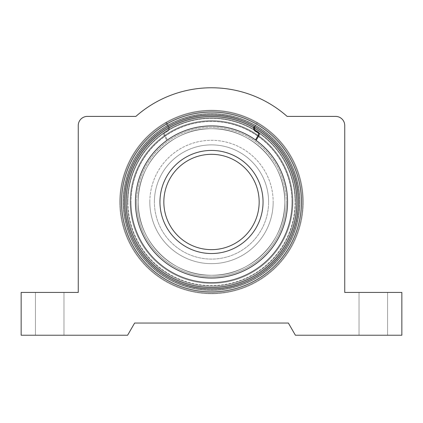 <?xml version="1.0" encoding="UTF-8"?>
<svg xmlns="http://www.w3.org/2000/svg" width="423" height="423" viewBox="0 0 423 423"><rect width="100%" height="100%" fill="white"/><g stroke="black" fill="none" stroke-linecap="round" stroke-linejoin="round"><path stroke-width="0.32" stroke-dasharray="2.12 1.59" d="M125.768 201.983A85.732 85.732 0 0 0 211.5 287.714A85.732 85.732 0 0 0 297.232 201.983A85.732 85.732 0 0 0 211.5 116.251A85.732 85.732 0 0 0 125.768 201.983A85.732 85.732 0 0 0 211.5 287.714A85.732 85.732 0 0 0 297.232 201.983A85.732 85.732 0 0 0 211.5 116.251A85.732 85.732 0 0 0 125.768 201.983M124.626 201.983A86.874 86.874 0 0 0 211.5 288.856A86.874 86.874 0 0 0 298.374 201.983A86.874 86.874 0 0 0 211.5 115.109A86.874 86.874 0 0 0 124.626 201.983A86.874 86.874 0 0 0 211.5 288.856A86.874 86.874 0 0 0 298.374 201.983A86.874 86.874 0 0 0 211.5 115.109A86.874 86.874 0 0 0 124.626 201.983A86.874 86.874 0 0 0 211.5 288.856A86.874 86.874 0 0 0 298.374 201.983A86.874 86.874 0 0 0 211.5 115.109A86.874 86.874 0 0 0 124.626 201.983A86.874 86.874 0 0 0 211.5 288.856A86.874 86.874 0 0 0 298.374 201.983A86.874 86.874 0 0 1 211.5 288.856A86.874 86.874 0 0 1 124.626 201.983A86.874 86.874 0 0 0 211.5 288.856A86.874 86.874 0 0 0 298.374 201.983A86.874 86.874 0 0 1 211.5 288.856A86.874 86.874 0 0 1 124.626 201.983A86.874 86.874 0 0 0 211.5 288.856A86.874 86.874 0 0 0 298.374 201.983A86.874 86.874 0 0 0 211.5 115.109A86.874 86.874 0 0 0 124.626 201.983A86.874 86.874 0 0 1 211.5 115.109A86.874 86.874 0 0 1 298.374 201.983A86.874 86.874 0 0 1 211.5 288.856A86.874 86.874 0 0 1 124.626 201.983A86.874 86.874 0 0 1 211.5 115.109A86.874 86.874 0 0 1 298.374 201.983A86.874 86.874 0 0 0 211.5 115.109A86.874 86.874 0 0 0 124.626 201.983A86.874 86.874 0 0 1 211.5 115.109A86.874 86.874 0 0 1 298.374 201.983A86.874 86.874 0 0 0 211.5 115.109A86.874 86.874 0 0 0 124.626 201.983M373.298 292.436L359.021 292.436L373.298 292.436M373.298 335.228L359.021 335.228L373.298 335.228M49.703 292.436L35.426 292.436L49.703 292.436M49.703 335.228L35.426 335.228L49.703 335.228M299.442 201.983A87.942 87.942 0 0 1 211.5 289.924A87.942 87.942 0 0 1 123.558 201.983A87.942 87.942 0 0 0 211.5 289.924A87.942 87.942 0 0 0 299.442 201.983A87.942 87.942 0 0 0 211.5 114.041A87.942 87.942 0 0 0 123.558 201.983A87.942 87.942 0 0 1 211.5 114.041A87.942 87.942 0 0 1 299.442 201.983M302.641 201.983A91.141 91.141 0 0 0 211.5 110.842A91.141 91.141 0 0 0 120.359 201.983A91.141 91.141 0 0 0 211.5 293.123A91.141 91.141 0 0 0 302.641 201.983A91.141 91.141 0 0 0 211.5 110.842A91.141 91.141 0 0 0 120.359 201.983A91.141 91.141 0 0 0 211.5 293.123A91.141 91.141 0 0 0 302.641 201.983A91.141 91.141 0 0 0 211.5 110.842A91.141 91.141 0 0 0 120.359 201.983A91.141 91.141 0 0 0 211.5 293.123A91.141 91.141 0 0 0 302.641 201.983A91.141 91.141 0 0 0 211.5 110.842A91.141 91.141 0 0 0 120.359 201.983A91.141 91.141 0 0 0 211.5 293.123A91.141 91.141 0 0 0 302.641 201.983M123.104 201.983A88.396 88.396 0 0 0 211.5 290.379A88.396 88.396 0 0 0 299.896 201.983A88.396 88.396 0 0 1 211.5 290.379A88.396 88.396 0 0 1 123.104 201.983A88.396 88.396 0 0 1 211.5 113.586A88.396 88.396 0 0 1 299.896 201.983A88.396 88.396 0 0 0 211.5 113.586A88.396 88.396 0 0 0 123.104 201.983M121.581 201.983A89.919 89.919 0 0 0 211.5 291.902A89.919 89.919 0 0 0 301.419 201.983A89.919 89.919 0 0 0 211.5 112.063A89.919 89.919 0 0 0 121.581 201.983M344.745 292.436L401.85 292.436L401.85 335.228L295.397 335.228L288.364 323.045L134.636 323.045L127.603 335.228L21.15 335.228L21.15 292.436L78.255 292.436L78.255 125.536A9.137 9.137 0 0 1 87.392 116.399L135.873 116.399A114.21 114.21 0 0 1 287.127 116.399L335.608 116.399A9.137 9.137 0 0 1 344.745 125.536L344.745 292.436M127.497 201.983A84.003 84.003 0 0 1 211.5 117.98A84.003 84.003 0 0 1 295.503 201.983A84.003 84.003 0 0 0 211.5 117.98A84.003 84.003 0 0 0 127.497 201.983A84.003 84.003 0 0 1 211.5 117.98A84.003 84.003 0 0 1 295.503 201.983A84.003 84.003 0 0 0 211.5 117.98A84.003 84.003 0 0 0 127.497 201.983A84.003 84.003 0 0 1 211.5 117.98A84.003 84.003 0 0 1 295.503 201.983A84.003 84.003 0 0 0 211.5 117.98A84.003 84.003 0 0 0 127.497 201.983A84.003 84.003 0 0 1 211.5 117.98A84.003 84.003 0 0 1 295.503 201.983A84.003 84.003 0 0 0 211.5 117.98A84.003 84.003 0 0 0 127.497 201.983A84.003 84.003 0 0 0 211.5 285.985A84.003 84.003 0 0 0 295.503 201.983A84.003 84.003 0 0 1 211.5 285.985A84.003 84.003 0 0 1 127.497 201.983A84.003 84.003 0 0 0 211.5 285.985A84.003 84.003 0 0 0 295.503 201.983A84.003 84.003 0 0 1 211.5 285.985A84.003 84.003 0 0 1 127.497 201.983A84.003 84.003 0 0 0 211.5 285.985A84.003 84.003 0 0 0 295.503 201.983A84.003 84.003 0 0 1 211.5 285.985A84.003 84.003 0 0 1 127.497 201.983A84.003 84.003 0 0 0 211.5 285.985A84.003 84.003 0 0 0 295.503 201.983A84.003 84.003 0 0 1 211.5 285.985A84.003 84.003 0 0 1 127.497 201.983A84.003 84.003 0 0 1 211.5 117.98A84.003 84.003 0 0 1 295.503 201.983A84.003 84.003 0 0 0 211.5 117.98A84.003 84.003 0 0 0 127.497 201.983A84.003 84.003 0 0 1 211.5 117.98A84.003 84.003 0 0 1 295.503 201.983A84.003 84.003 0 0 0 211.5 117.98A84.003 84.003 0 0 0 127.497 201.983A84.003 84.003 0 0 1 211.5 117.98A84.003 84.003 0 0 1 295.503 201.983A84.003 84.003 0 0 0 211.5 117.98A84.003 84.003 0 0 0 127.497 201.983A84.003 84.003 0 0 1 211.5 117.98A84.003 84.003 0 0 1 295.503 201.983A84.003 84.003 0 0 0 211.5 117.98A84.003 84.003 0 0 0 127.497 201.983A84.003 84.003 0 0 0 211.5 285.985A84.003 84.003 0 0 0 295.503 201.983A84.003 84.003 0 0 1 211.5 285.985A84.003 84.003 0 0 1 127.497 201.983A84.003 84.003 0 0 0 211.5 285.985A84.003 84.003 0 0 0 295.503 201.983A84.003 84.003 0 0 1 211.5 285.985A84.003 84.003 0 0 1 127.497 201.983A84.003 84.003 0 0 0 211.5 285.985A84.003 84.003 0 0 0 295.503 201.983A84.003 84.003 0 0 1 211.5 285.985A84.003 84.003 0 0 1 127.497 201.983A84.003 84.003 0 0 0 211.5 285.985A84.003 84.003 0 0 0 295.503 201.983A84.003 84.003 0 0 1 211.5 285.985A84.003 84.003 0 0 1 127.497 201.983M254.445 127.936A85.599 85.599 0 0 1 297.099 201.983A85.599 85.599 0 0 0 211.5 116.383A85.599 85.599 0 0 0 125.901 201.983A85.599 85.599 0 0 1 211.5 116.383A85.599 85.599 0 0 1 297.099 201.983A85.599 85.599 0 0 0 211.5 116.383A85.599 85.599 0 0 0 125.901 201.983A85.599 85.599 0 0 1 211.5 116.383A85.599 85.599 0 0 1 297.099 201.983A85.599 85.599 0 0 0 211.5 116.383A85.599 85.599 0 0 0 125.901 201.983A85.599 85.599 0 0 1 211.5 116.383A85.599 85.599 0 0 1 297.099 201.983A85.599 85.599 0 0 0 211.5 116.383A85.599 85.599 0 0 0 125.901 201.983A85.599 85.599 0 0 1 211.5 116.383A85.599 85.599 0 0 1 297.099 201.983A85.599 85.599 0 0 0 211.5 116.383A85.599 85.599 0 0 0 125.901 201.983A85.599 85.599 0 0 1 253.752 127.535M138.252 201.983A73.248 73.248 0 0 0 211.5 275.23A73.248 73.248 0 0 0 284.748 201.983A73.248 73.248 0 0 0 211.5 128.735A73.248 73.248 0 0 0 138.252 201.983A73.248 73.248 0 0 0 211.5 275.23A73.248 73.248 0 0 0 284.748 201.983A73.248 73.248 0 0 0 211.5 128.735A73.248 73.248 0 0 0 138.252 201.983A73.248 73.248 0 0 0 211.5 275.23A73.248 73.248 0 0 0 284.748 201.983A73.248 73.248 0 0 0 211.5 128.735A73.248 73.248 0 0 0 138.252 201.983A73.248 73.248 0 0 0 211.5 275.23A73.248 73.248 0 0 0 284.748 201.983A73.248 73.248 0 0 0 211.5 128.735A73.248 73.248 0 0 0 138.252 201.983A73.248 73.248 0 0 1 211.5 128.735A73.248 73.248 0 0 1 284.748 201.983A73.248 73.248 0 0 1 211.5 275.23A73.248 73.248 0 0 1 138.252 201.983A73.248 73.248 0 0 1 211.5 128.735A73.248 73.248 0 0 1 284.748 201.983A73.248 73.248 0 0 1 211.5 275.23A73.248 73.248 0 0 1 138.252 201.983A73.248 73.248 0 0 1 211.5 128.735A73.248 73.248 0 0 1 284.748 201.983A73.248 73.248 0 0 1 211.5 275.23A73.248 73.248 0 0 1 138.252 201.983A73.248 73.248 0 0 1 211.5 128.735A73.248 73.248 0 0 1 284.748 201.983A73.248 73.248 0 0 1 211.5 275.23A73.248 73.248 0 0 1 138.252 201.983A73.248 73.248 0 0 0 211.5 275.23A73.248 73.248 0 0 0 284.748 201.983A73.248 73.248 0 0 1 211.5 275.23A73.248 73.248 0 0 1 138.252 201.983A73.248 73.248 0 0 1 211.5 128.735A73.248 73.248 0 0 1 284.748 201.983A73.248 73.248 0 0 0 211.5 128.735A73.248 73.248 0 0 0 138.252 201.983A73.248 73.248 0 0 1 211.5 128.735A73.248 73.248 0 0 1 284.748 201.983A73.248 73.248 0 0 0 211.5 128.735A73.248 73.248 0 0 0 138.252 201.983M130.792 201.983A80.708 80.708 0 0 0 211.5 282.691A80.708 80.708 0 0 0 292.208 201.983A80.708 80.708 0 0 0 211.5 121.274A80.708 80.708 0 0 0 130.792 201.983A80.708 80.708 0 0 0 211.5 282.691A80.708 80.708 0 0 0 292.208 201.983A80.708 80.708 0 0 0 211.5 121.274A80.708 80.708 0 0 0 130.792 201.983A80.708 80.708 0 0 0 211.5 282.691A80.708 80.708 0 0 0 292.208 201.983A80.708 80.708 0 0 0 211.5 121.274A80.708 80.708 0 0 0 130.792 201.983A80.708 80.708 0 0 0 211.5 282.691A80.708 80.708 0 0 0 292.208 201.983A80.708 80.708 0 0 0 211.5 121.274A80.708 80.708 0 0 0 130.792 201.983A80.708 80.708 0 0 1 211.5 121.274A80.708 80.708 0 0 1 292.208 201.983A80.708 80.708 0 0 1 211.5 282.691A80.708 80.708 0 0 1 130.792 201.983A80.708 80.708 0 0 1 211.5 121.274A80.708 80.708 0 0 1 292.208 201.983A80.708 80.708 0 0 1 211.5 282.691A80.708 80.708 0 0 1 130.792 201.983A80.708 80.708 0 0 1 211.5 121.274A80.708 80.708 0 0 1 292.208 201.983A80.708 80.708 0 0 1 211.5 282.691A80.708 80.708 0 0 1 130.792 201.983A80.708 80.708 0 0 1 211.5 121.274A80.708 80.708 0 0 1 292.208 201.983A80.708 80.708 0 0 1 211.5 282.691A80.708 80.708 0 0 1 130.792 201.983M159.952 201.983A51.548 51.548 0 0 0 211.5 253.53A51.548 51.548 0 0 0 263.048 201.983A51.548 51.548 0 0 0 211.5 150.435A51.548 51.548 0 0 0 159.952 201.983A51.548 51.548 0 0 1 211.5 150.435A51.548 51.548 0 0 1 263.048 201.983A51.548 51.548 0 0 1 211.5 253.53A51.548 51.548 0 0 1 159.952 201.983A51.548 51.548 0 0 1 211.5 150.435A51.548 51.548 0 0 1 263.048 201.983A51.548 51.548 0 0 1 211.5 253.53A51.548 51.548 0 0 1 159.952 201.983A51.548 51.548 0 0 0 211.5 253.53A51.548 51.548 0 0 0 263.048 201.983A51.548 51.548 0 0 1 211.5 253.53A51.548 51.548 0 0 1 159.952 201.983A51.548 51.548 0 0 1 211.5 150.435A51.548 51.548 0 0 1 263.048 201.983A51.548 51.548 0 0 0 211.5 150.435A51.548 51.548 0 0 0 159.952 201.983A51.548 51.548 0 0 0 211.5 253.53A51.548 51.548 0 0 0 263.048 201.983A51.548 51.548 0 0 0 211.5 150.435A51.548 51.548 0 0 0 159.952 201.983A51.548 51.548 0 0 0 211.5 253.53A51.548 51.548 0 0 0 263.048 201.983A51.548 51.548 0 0 0 211.5 150.435A51.548 51.548 0 0 0 159.952 201.983M297.099 201.983A85.599 85.599 0 0 1 211.5 287.582A85.599 85.599 0 0 0 297.099 201.983A85.599 85.599 0 0 1 211.5 287.582A85.599 85.599 0 0 1 125.901 201.983A85.599 85.599 0 0 0 211.5 287.582A85.599 85.599 0 0 1 125.901 201.983A85.599 85.599 0 0 0 211.5 287.582A85.599 85.599 0 0 0 297.099 201.983A85.599 85.599 0 0 1 211.5 287.582A85.599 85.599 0 0 1 125.901 201.983A85.599 85.599 0 0 0 211.5 287.582A85.599 85.599 0 0 0 297.099 201.983A85.599 85.599 0 0 1 211.5 287.582A85.599 85.599 0 0 1 125.901 201.983A85.599 85.599 0 0 0 211.5 287.582A85.599 85.599 0 0 0 297.099 201.983A85.599 85.599 0 0 1 211.5 287.582A85.599 85.599 0 0 1 125.901 201.983A85.599 85.599 0 0 0 211.5 287.582A85.599 85.599 0 0 0 297.099 201.983A85.599 85.599 0 0 0 211.5 116.383A85.599 85.599 0 0 0 125.901 201.983A85.599 85.599 0 0 1 211.5 116.383A85.599 85.599 0 0 1 297.099 201.983A85.599 85.599 0 0 0 211.5 116.383A85.599 85.599 0 0 0 125.901 201.983A85.599 85.599 0 0 1 211.5 116.383A85.599 85.599 0 0 1 297.099 201.983A85.599 85.599 0 0 0 211.5 116.383A85.599 85.599 0 0 0 125.901 201.983A85.599 85.599 0 0 1 211.5 116.383A85.599 85.599 0 0 1 297.099 201.983A85.599 85.599 0 0 0 211.5 116.383A85.599 85.599 0 0 0 125.901 201.983A85.599 85.599 0 0 1 211.5 116.383A85.599 85.599 0 0 1 297.099 201.983A85.599 85.599 0 0 0 211.5 116.383A85.599 85.599 0 0 0 125.901 201.983A85.599 85.599 0 0 1 211.5 116.383A85.599 85.599 0 0 1 297.099 201.983A85.599 85.599 0 0 1 211.5 287.582A85.599 85.599 0 0 1 125.901 201.983A85.599 85.599 0 0 0 211.5 287.582A85.599 85.599 0 0 0 297.099 201.983A85.599 85.599 0 0 1 211.5 287.582A85.599 85.599 0 0 1 125.901 201.983A85.599 85.599 0 0 0 211.5 287.582A85.599 85.599 0 0 0 297.099 201.983A85.599 85.599 0 0 1 211.5 287.582A85.599 85.599 0 0 1 125.901 201.983A85.599 85.599 0 0 0 211.5 287.582A85.599 85.599 0 0 0 297.099 201.983A85.599 85.599 0 0 1 211.5 287.582A85.599 85.599 0 0 1 125.901 201.983A85.599 85.599 0 0 0 211.5 287.582A85.599 85.599 0 0 0 297.099 201.983A85.599 85.599 0 0 1 211.5 287.582A85.599 85.599 0 0 1 125.901 201.983A85.599 85.599 0 0 0 211.5 287.582A85.599 85.599 0 0 0 297.099 201.983M211.5 249.644A47.662 47.662 0 0 0 259.162 201.983A47.662 47.662 0 0 0 211.5 154.321A47.662 47.662 0 0 0 163.838 201.983A47.662 47.662 0 0 0 211.5 249.644A47.662 47.662 0 0 1 163.838 201.983A47.662 47.662 0 0 1 211.5 154.321A47.662 47.662 0 0 1 259.162 201.983A47.662 47.662 0 0 1 211.5 249.644A47.662 47.662 0 0 0 259.162 201.983A47.662 47.662 0 0 0 211.5 154.321M126.414 201.983A85.086 85.086 0 0 1 211.5 116.896A85.086 85.086 0 0 1 296.586 201.983A85.086 85.086 0 0 0 211.5 116.896A85.086 85.086 0 0 0 126.414 201.983A85.086 85.086 0 0 1 211.5 116.896A85.086 85.086 0 0 1 296.586 201.983A85.086 85.086 0 0 0 211.5 116.896A85.086 85.086 0 0 0 126.414 201.983A85.086 85.086 0 0 0 211.5 287.069A85.086 85.086 0 0 0 296.586 201.983A85.086 85.086 0 0 1 211.5 287.069A85.086 85.086 0 0 1 126.414 201.983A85.086 85.086 0 0 0 211.5 287.069A85.086 85.086 0 0 0 296.586 201.983A85.086 85.086 0 0 1 211.5 287.069A85.086 85.086 0 0 1 126.414 201.983A85.086 85.086 0 0 0 211.5 287.069A85.086 85.086 0 0 0 296.586 201.983A85.086 85.086 0 0 1 211.5 287.069A85.086 85.086 0 0 1 126.414 201.983A85.086 85.086 0 0 0 211.5 287.069A85.086 85.086 0 0 0 296.586 201.983A85.086 85.086 0 0 1 211.5 287.069A85.086 85.086 0 0 1 126.414 201.983M268.605 201.983A57.105 57.105 0 0 0 211.5 144.878A57.105 57.105 0 0 0 154.395 201.983A57.105 57.105 0 0 1 211.5 144.878A57.105 57.105 0 0 1 268.605 201.983A57.105 57.105 0 0 1 211.5 259.088A57.105 57.105 0 0 1 154.395 201.983A57.105 57.105 0 0 0 211.5 259.088A57.105 57.105 0 0 0 268.605 201.983A57.105 57.105 0 0 1 211.5 259.088A57.105 57.105 0 0 1 154.395 201.983A57.105 57.105 0 0 0 211.5 259.088A57.105 57.105 0 0 0 268.605 201.983M254.276 126.366L254.101 126.673A3.373 3.373 0 0 0 255.339 131.283L257.602 132.589A1.851 1.851 0 0 1 258.279 135.122L255.497 139.934A76.066 76.066 0 0 0 135.434 201.983A76.066 76.066 0 0 0 211.5 278.048A76.066 76.066 0 0 0 256.121 140.383L258.939 135.503A2.612 2.612 0 0 0 257.982 131.934L255.719 130.622A2.612 2.612 0 0 1 254.762 127.053L257.374 122.527A91.749 91.749 0 0 1 303.249 201.983A91.749 91.749 0 0 0 257.374 122.527L254.937 126.747M119.751 201.983A91.749 91.749 0 0 0 211.5 293.731A91.749 91.749 0 0 0 303.249 201.983A91.749 91.749 0 0 1 211.5 293.731A91.749 91.749 0 0 1 119.751 201.983A91.749 91.749 0 0 0 211.5 293.731A91.749 91.749 0 0 0 303.249 201.983A91.749 91.749 0 0 1 211.5 293.731A91.749 91.749 0 0 1 165.626 122.527A91.749 91.749 0 0 0 119.751 201.983A91.749 91.749 0 0 1 256.713 122.147A91.749 91.749 0 0 0 119.751 201.983M163.712 134.197A2.612 2.612 0 0 1 165.018 131.934L167.281 130.622A2.612 2.612 0 0 0 168.238 127.053L165.626 122.527L168.238 127.053A2.612 2.612 0 0 1 167.281 130.622L165.018 131.934A2.612 2.612 0 0 0 164.061 135.503A2.612 2.612 0 0 1 163.712 134.197M164.473 134.197A1.851 1.851 0 0 0 164.721 135.122L167.503 139.934A76.066 76.066 0 0 1 287.566 201.983A76.066 76.066 0 0 1 211.5 278.048A76.066 76.066 0 0 1 166.879 140.383L164.061 135.503L166.879 140.383A76.066 76.066 0 0 0 211.5 278.048A76.066 76.066 0 0 0 246.419 134.408A76.066 76.066 0 0 0 167.503 139.934L164.721 135.122A1.851 1.851 0 0 1 165.398 132.589A1.851 1.851 0 0 0 164.473 134.197M167.661 131.283L165.398 132.589L167.661 131.283A3.373 3.373 0 0 0 168.899 126.673A3.373 3.373 0 0 1 167.661 131.283M166.287 122.147L168.899 126.673L166.287 122.147A91.749 91.749 0 0 1 303.249 201.983A91.749 91.749 0 0 0 166.287 122.147M258.167 135.318A81.375 81.375 0 0 0 130.125 201.983A81.375 81.375 0 0 0 288.994 226.813A81.375 81.375 0 0 0 258.791 135.762M211.5 283.357A81.375 81.375 0 0 0 292.875 201.983A81.375 81.375 0 0 0 211.5 120.608A81.375 81.375 0 0 0 130.125 201.983A81.375 81.375 0 0 0 211.5 283.357A81.375 81.375 0 0 1 130.125 201.983A81.375 81.375 0 0 1 211.5 120.608A81.375 81.375 0 0 1 292.875 201.983A81.375 81.375 0 0 1 211.5 283.357A81.375 81.375 0 0 1 130.125 201.983A81.375 81.375 0 0 1 211.5 120.608A81.375 81.375 0 0 1 292.875 201.983A81.375 81.375 0 0 1 211.5 283.357M292.018 201.983A80.518 80.518 0 0 0 211.5 121.464A80.518 80.518 0 0 0 130.982 201.983A80.518 80.518 0 0 1 211.5 121.464A80.518 80.518 0 0 1 292.018 201.983A80.518 80.518 0 0 1 211.5 282.501A80.518 80.518 0 0 1 130.982 201.983A80.518 80.518 0 0 0 211.5 282.501A80.518 80.518 0 0 0 292.018 201.983M149.827 201.983A61.673 61.673 0 0 1 211.5 140.309A61.673 61.673 0 0 1 273.173 201.983A61.673 61.673 0 0 0 211.5 140.309A61.673 61.673 0 0 0 149.827 201.983A61.673 61.673 0 0 0 211.5 263.656A61.673 61.673 0 0 0 273.173 201.983A61.673 61.673 0 0 1 211.5 263.656A61.673 61.673 0 0 1 149.827 201.983M127.936 201.983A83.564 83.564 0 0 1 211.5 118.419A83.564 83.564 0 0 1 295.064 201.983A83.564 83.564 0 0 0 211.5 118.419A83.564 83.564 0 0 0 127.936 201.983A83.564 83.564 0 0 0 211.5 285.546A83.564 83.564 0 0 0 295.064 201.983A83.564 83.564 0 0 1 211.5 285.546A83.564 83.564 0 0 1 127.936 201.983M136.729 201.983A74.771 74.771 0 0 0 211.5 276.753A74.771 74.771 0 0 0 286.271 201.983A74.771 74.771 0 0 1 211.5 276.753A74.771 74.771 0 0 1 136.729 201.983A74.771 74.771 0 0 1 211.5 127.212A74.771 74.771 0 0 1 286.271 201.983A74.771 74.771 0 0 0 211.5 127.212A74.771 74.771 0 0 0 136.729 201.983M359.021 335.228L359.021 292.436L359.021 335.228M35.426 335.228L35.426 292.436L35.426 335.228M63.979 335.228L63.979 292.436L63.979 335.228M387.574 335.228L387.574 292.436L387.574 335.228M211.5 275.23C250.622 276.245 285.758 241.131 284.748 201.983C285.758 162.834 250.622 127.72 211.5 128.735C172.378 127.72 137.242 162.834 138.252 201.983C137.242 241.131 172.378 276.245 211.5 275.23C172.378 276.245 137.242 241.131 138.252 201.983C137.242 162.834 172.378 127.72 211.5 128.735C250.622 127.72 285.758 162.834 284.748 201.983C285.758 241.131 250.622 276.245 211.5 275.23C172.378 276.245 137.242 241.131 138.252 201.983C137.242 162.834 172.378 127.72 211.5 128.735C250.622 127.72 285.758 162.834 284.748 201.983C285.758 241.131 250.622 276.245 211.5 275.23C250.622 276.245 285.758 241.131 284.748 201.983C285.758 162.834 250.622 127.72 211.5 128.735C172.378 127.72 137.242 162.834 138.252 201.983C137.242 241.131 172.378 276.245 211.5 275.23C172.378 276.245 137.242 241.131 138.252 201.983C137.242 162.834 172.378 127.72 211.5 128.735C250.622 127.72 285.758 162.834 284.748 201.983C285.758 241.131 250.622 276.245 211.5 275.23M211.5 288.856C257.908 290.062 299.574 248.412 298.374 201.983C299.574 155.558 257.914 113.909 211.5 115.109C165.086 113.909 123.426 155.558 124.626 201.983C123.426 248.412 165.092 290.062 211.5 288.856C165.092 290.062 123.426 248.412 124.626 201.983C123.426 155.558 165.086 113.909 211.5 115.109C257.914 113.909 299.574 155.558 298.374 201.983C299.574 248.412 257.908 290.062 211.5 288.856C165.092 290.062 123.426 248.412 124.626 201.983C123.426 155.558 165.086 113.909 211.5 115.109C257.914 113.909 299.574 155.558 298.374 201.983C299.574 248.412 257.908 290.062 211.5 288.856C257.908 290.062 299.574 248.412 298.374 201.983C299.574 155.558 257.914 113.909 211.5 115.109C165.086 113.909 123.426 155.558 124.626 201.983C123.426 248.412 165.092 290.062 211.5 288.856C165.092 290.062 123.426 248.412 124.626 201.983C123.426 155.558 165.086 113.909 211.5 115.109C257.914 113.909 299.574 155.558 298.374 201.983C299.574 248.412 257.908 290.062 211.5 288.856"/><path stroke-width="0.63" d="M301.419 201.983A89.919 89.919 0 0 1 211.5 291.902A89.919 89.919 0 0 1 121.581 201.983A89.919 89.919 0 0 1 211.5 112.063A89.919 89.919 0 0 1 301.419 201.983M124.626 201.983A86.874 86.874 0 0 0 211.5 288.856A86.874 86.874 0 0 0 298.374 201.983A86.874 86.874 0 0 0 211.5 115.109A86.874 86.874 0 0 0 124.626 201.983M401.85 292.436L344.745 292.436L344.745 125.536A9.137 9.137 0 0 0 335.608 116.399L287.127 116.399A114.21 114.21 0 0 0 135.873 116.399L87.392 116.399A9.137 9.137 0 0 0 78.255 125.536L78.255 292.436L21.15 292.436L21.15 335.228L127.603 335.228L134.636 323.045L288.364 323.045L295.397 335.228L401.85 335.228L401.85 292.436M253.752 127.535A85.599 85.599 0 0 1 254.445 127.936M263.048 201.983A51.548 51.548 0 0 1 211.5 253.53A51.548 51.548 0 0 1 159.952 201.983A51.548 51.548 0 0 1 211.5 150.435A51.548 51.548 0 0 1 263.048 201.983M211.5 249.644A47.662 47.662 0 0 0 259.162 201.983A47.662 47.662 0 0 0 211.5 154.321A47.662 47.662 0 0 0 163.838 201.983A47.662 47.662 0 0 0 211.5 249.644A47.662 47.662 0 0 1 163.838 201.983A47.662 47.662 0 0 1 211.5 154.321M254.276 126.366L254.101 126.673A3.373 3.373 0 0 0 255.339 131.283L257.602 132.589A1.851 1.851 0 0 1 258.279 135.122L255.497 139.934A76.066 76.066 0 0 0 135.434 201.983A76.066 76.066 0 0 0 211.5 278.048A76.066 76.066 0 0 0 256.121 140.383L258.939 135.503A2.612 2.612 0 0 0 257.982 131.934L255.719 130.622A2.612 2.612 0 0 1 254.762 127.053L254.937 126.747M258.791 135.762A81.375 81.375 0 0 0 258.167 135.318"/></g></svg>
